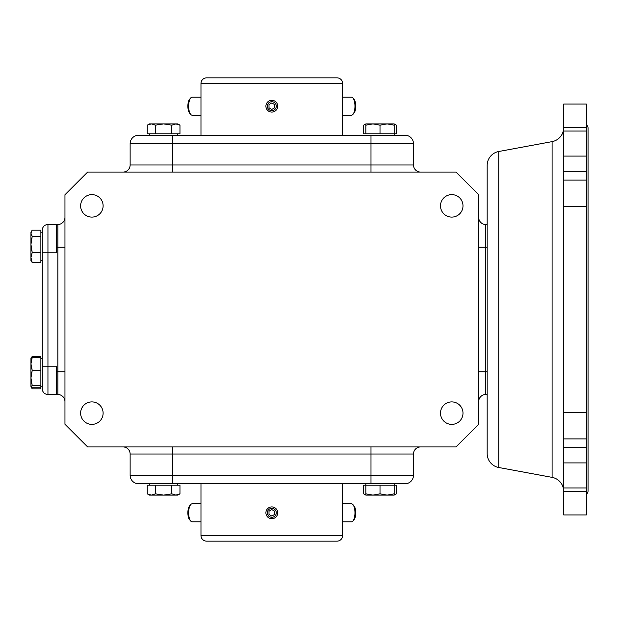 <?xml version="1.0" encoding="UTF-8"?>
<svg xmlns="http://www.w3.org/2000/svg" width="619" height="619" viewBox="0 0 619 619"><rect width="100%" height="100%" fill="white"/><g stroke="black" fill="none" stroke-linecap="round" stroke-linejoin="round"><path stroke-width="0.93" d="M563.677 127.615L586.348 127.615L586.348 104.062L563.677 104.062L563.677 491.308A14.167 14.167 0 0 0 552.094 477.373L498.759 467.5A14.167 14.167 0 0 1 487.168 453.565L487.168 165.435A14.167 14.167 0 0 1 498.759 151.5L552.094 141.627A14.167 14.167 0 0 0 563.677 127.692M342.655 535.489A5.664 5.664 0 0 1 336.984 541.153L206.638 541.153A5.664 5.664 0 0 1 200.974 535.489L342.655 535.489L342.655 483.772M342.655 83.511L200.974 83.511A5.664 5.664 0 0 1 206.638 77.847L336.984 77.847A5.664 5.664 0 0 1 342.655 83.511L342.655 135.228M586.348 494.256A4.248 4.248 0 0 0 588.05 490.852L588.05 128.148A4.248 4.248 0 0 0 586.348 124.744M451.754 194.614A11.243 11.243 0 0 0 440.504 205.856A11.243 11.243 0 0 0 451.754 217.107A11.243 11.243 0 0 0 462.997 205.856A11.243 11.243 0 0 0 451.754 194.614M91.875 194.614A11.243 11.243 0 0 0 80.625 205.856A11.243 11.243 0 0 0 91.875 217.107A11.243 11.243 0 0 0 103.118 205.856A11.243 11.243 0 0 0 91.875 194.614M91.875 401.893A11.243 11.243 0 0 0 80.625 413.144A11.243 11.243 0 0 0 91.875 424.386A11.243 11.243 0 0 0 103.118 413.144A11.243 11.243 0 0 0 91.875 401.893M451.754 401.893A11.243 11.243 0 0 0 440.504 413.144A11.243 11.243 0 0 0 451.754 424.386A11.243 11.243 0 0 0 462.997 413.144A11.243 11.243 0 0 0 451.754 401.893M365.844 485.188L365.844 495.107L363.655 493.838L363.655 485.188L365.844 485.188L365.844 483.772L365.844 485.188L396.369 485.188L396.369 493.838L394.179 494.813M394.179 483.772L394.179 493.838L387.099 495.107L380.012 493.838L380.012 485.188M149.442 483.772L149.442 485.188L149.442 483.772M40.869 232.218L42.285 232.218L42.285 232.906L42.285 230.16A5.664 5.664 0 0 1 47.949 224.488L57.869 224.488A7.088 7.088 0 0 0 64.956 217.408A7.088 7.088 0 0 1 57.869 224.488L57.869 247.159L64.956 247.159M42.285 260.553L40.869 260.553M42.285 241.998L42.285 230.16A5.664 5.664 0 0 1 47.949 224.488L47.949 252.823L42.285 252.823L42.285 241.998L42.285 377.002L42.285 366.177L56.453 366.177L56.453 394.512L57.869 394.512L57.869 247.159L56.453 247.159L56.453 252.823L47.949 252.823L47.949 394.512A5.664 5.664 0 0 1 42.285 388.84L42.285 386.094L42.285 386.782L40.869 386.782M42.285 358.447L40.869 358.447M56.453 394.512L47.949 394.512A5.664 5.664 0 0 1 42.285 388.84L42.285 377.002M394.179 135.228L394.179 133.812L363.655 133.812L363.655 125.162L365.844 123.893L365.844 133.812M149.442 135.228L149.442 133.812L149.442 135.228M200.974 483.772L200.974 535.489M171.796 493.838L163.609 495.107L155.431 493.838L151.346 495.107L149.442 495.107L147.252 493.838L147.252 485.188L179.974 485.188L179.974 493.838L175.881 495.107L171.796 493.838L171.796 485.188M31.592 231.096L32.219 230.183L40.869 230.183L40.869 236.319L32.219 236.319L30.95 233.247L31.592 231.096L31.027 232.079M31.236 358.061L31.592 357.333L30.95 358.447L32.219 357.449L40.869 357.449L40.869 388.817L32.219 388.817L31.654 387.479M31.592 357.333L32.219 356.412L40.869 356.412L40.869 357.449M200.974 83.511L200.974 135.228M456.002 446.933L87.627 446.933L64.956 424.263L64.956 194.737L87.627 172.067L456.002 172.067L478.673 194.737L478.673 424.263L456.002 446.933M370.99 446.933L370.99 454.021L130.129 454.021A7.088 7.088 0 0 0 123.042 446.933M130.129 454.021L130.129 475.268A8.504 8.504 0 0 0 138.633 483.772L370.99 483.772L370.99 475.268L413.492 475.268L413.492 454.021A7.088 7.088 0 0 1 420.58 446.933A7.088 7.088 0 0 0 413.492 454.021L370.99 454.021L370.99 475.268L172.631 475.268L172.631 446.933M64.956 401.592A7.088 7.088 0 0 0 57.869 394.512M123.042 172.067A7.088 7.088 0 0 0 130.129 164.979L370.99 164.979L370.99 172.067M420.58 172.067A7.088 7.088 0 0 1 413.492 164.979L413.492 143.732L370.99 143.732L370.99 164.979L413.492 164.979A7.088 7.088 0 0 0 420.58 172.067M478.673 371.841L485.753 371.841L485.753 394.512A7.088 7.088 0 0 0 478.673 401.592M478.673 217.408A7.088 7.088 0 0 0 485.753 224.488L485.753 371.841L487.168 371.841M56.453 224.488L56.453 247.159M404.996 135.228A8.504 8.504 0 0 1 413.492 143.732A8.504 8.504 0 0 0 404.996 135.228L138.633 135.228A8.504 8.504 0 0 0 130.129 143.732L130.129 164.979M485.753 394.512L487.168 394.512M487.168 224.488L485.753 224.488M370.99 483.772L404.996 483.772A8.504 8.504 0 0 0 413.492 475.268A8.504 8.504 0 0 1 404.996 483.772M40.869 257.558L40.869 262.588L32.219 262.588L30.95 257.558L32.219 252.521L40.869 252.521L40.869 257.558M40.869 236.319L40.869 252.521M394.179 124.187L396.369 125.162L396.369 133.812L394.179 133.812L394.179 123.893L387.099 123.893L394.179 125.162M171.796 133.812L147.252 133.812L147.252 125.162L151.346 123.893L155.431 125.162L163.609 123.893L171.796 125.162L171.796 133.812L179.974 133.812L179.974 125.162L175.881 123.893L179.974 125.162L177.777 123.893L149.442 123.893L147.252 125.162L149.682 124.117M380.012 493.838L372.932 495.107L394.179 495.107L394.179 493.838M365.844 495.107L372.932 495.107L365.844 493.838M365.844 494.813L363.655 493.838M155.431 493.838L155.431 485.188M179.974 493.838L177.777 495.107L151.346 495.107L147.252 493.838M32.219 252.521L30.95 244.42L30.95 260.413M30.95 260.553L32.219 262.588M30.95 232.218L30.95 244.42L32.219 236.319M40.869 385.513L32.219 385.513L30.95 377.93L32.219 370.355L40.869 370.355M32.219 370.355L30.95 363.902L32.219 357.449M30.95 358.447L30.95 386.782L32.219 387.78L40.869 387.78M30.95 386.651L32.219 385.513M30.95 386.782L32.219 388.817M365.844 125.162L372.932 123.893L380.012 125.162L380.012 133.812M380.012 125.162L387.099 123.893L365.844 123.893M394.179 123.893L396.369 125.162L394.543 124.303M155.431 133.812L155.431 125.162M171.796 125.162L175.881 123.893M586.348 487.958L563.677 487.958L563.677 514.938L586.348 514.938L586.348 438.902L563.677 438.902M563.677 180.098L586.348 180.098L586.348 127.615M563.677 412.695L586.348 412.695L586.348 438.902M586.348 412.695L586.348 206.305L563.677 206.305M586.348 180.098L586.348 206.305M353.96 505.831A7.56 2.894 90 0 1 354.053 505.94A7.56 2.894 90 0 1 355.747 512.818A7.56 2.894 90 0 1 354.053 519.697L352.954 521.005A8.999 3.443 -90 0 0 354.966 512.818A8.999 3.443 -90 0 0 352.954 504.624A8.999 3.443 -90 0 0 352.845 504.5A8.999 3.443 -90 0 0 351.522 503.82L342.655 503.82M342.655 521.809L351.522 521.809A8.999 3.443 -90 0 0 352.954 521.005M200.974 521.809L192.099 521.809A8.999 3.443 -90 0 1 190.675 521.005A8.999 3.443 -90 0 1 188.656 512.818A8.999 3.443 -90 0 1 190.675 504.624A8.999 3.443 -90 0 1 190.784 504.5A8.999 3.443 -90 0 1 192.099 503.82L200.974 503.82M189.662 505.831A7.56 2.894 90 0 0 189.569 505.94A7.56 2.894 90 0 0 187.874 512.818A7.56 2.894 90 0 0 189.569 519.697L190.675 521.005M276.275 512.818A4.465 4.465 0 0 0 271.811 508.354A4.465 4.465 0 0 0 267.346 512.818A4.465 4.465 0 0 0 271.811 517.275A4.465 4.465 0 0 0 276.275 512.818M265.907 512.818A5.904 5.904 0 0 1 271.811 506.915A5.904 5.904 0 0 1 277.714 512.818A5.904 5.904 0 0 1 271.811 518.714A5.904 5.904 0 0 1 265.907 512.818M274.627 511.193L271.811 509.569L269.002 511.193L269.002 514.435L271.811 516.06L274.627 514.435L274.627 511.193M342.655 97.191L351.522 97.191A8.999 3.443 90 0 1 352.954 97.995A8.999 3.443 90 0 1 354.966 106.182A8.999 3.443 90 0 1 352.954 114.376A8.999 3.443 90 0 1 352.845 114.5A8.999 3.443 90 0 1 351.522 115.18L342.655 115.18M353.96 113.169A7.56 2.894 -90 0 0 354.053 113.06A7.56 2.894 -90 0 0 355.747 106.182A7.56 2.894 -90 0 0 354.053 99.303L352.954 97.995M267.346 106.182A4.465 4.465 0 0 1 271.811 101.725A4.465 4.465 0 0 1 276.275 106.182A4.465 4.465 0 0 1 271.811 110.646A4.465 4.465 0 0 1 267.346 106.182M277.714 106.182A5.904 5.904 0 0 0 271.811 100.286A5.904 5.904 0 0 0 265.907 106.182A5.904 5.904 0 0 0 271.811 112.085A5.904 5.904 0 0 0 277.714 106.182M274.627 107.807L271.811 109.431L269.002 107.807L269.002 104.565L271.811 102.94L274.627 104.565L274.627 107.807M189.662 113.169A7.56 2.894 -90 0 1 189.569 113.06A7.56 2.894 -90 0 1 187.874 106.182A7.56 2.894 -90 0 1 189.569 99.303L190.675 97.995A8.999 3.443 90 0 0 188.656 106.182A8.999 3.443 90 0 0 190.675 114.376A8.999 3.443 90 0 0 190.784 114.5A8.999 3.443 90 0 0 192.099 115.18L200.974 115.18M200.974 97.191L192.099 97.191A8.999 3.443 90 0 0 190.675 97.995M552.094 477.373L552.094 141.627M498.759 467.5L498.759 151.5M64.956 371.841L56.453 371.841M172.631 172.067L172.631 143.732L370.99 143.732L370.99 135.228M478.673 247.159L487.168 247.159M130.129 475.268L172.631 475.268L172.631 483.772M172.631 135.228L172.631 143.732L130.129 143.732M586.348 131.042L563.677 131.042M586.348 462.911L563.677 462.911M586.348 447.684L563.677 447.684M586.348 171.316L563.677 171.316M586.348 156.089L563.677 156.089M177.777 483.772L177.777 485.188M177.777 135.228L177.777 133.812M394.179 495.107L396.369 493.838M563.677 491.385L586.348 491.385M354.053 505.94L352.954 504.624M189.569 505.94L190.675 504.624M354.053 113.06L352.954 114.376M189.569 113.06L190.675 114.376"/></g></svg>
